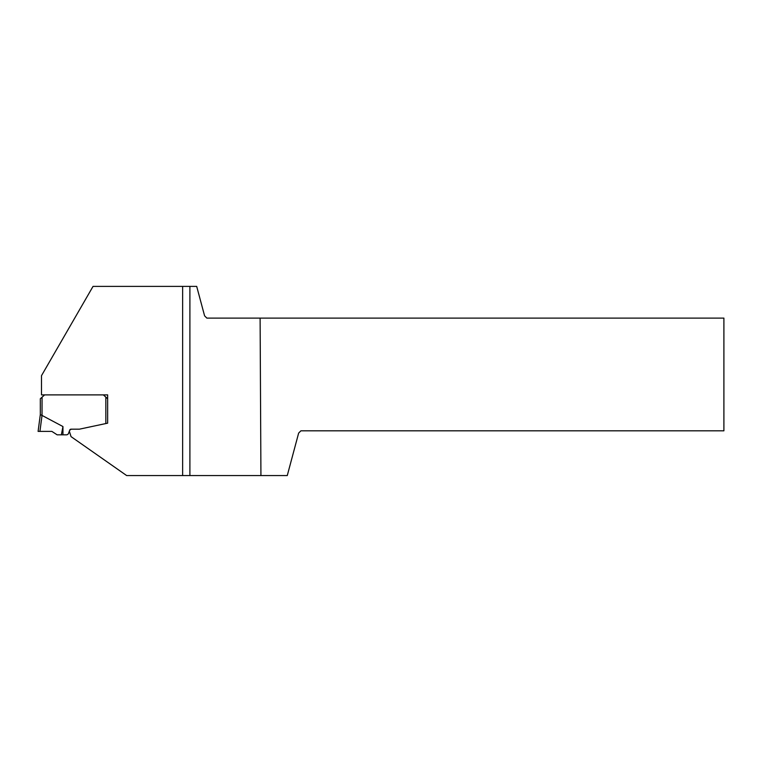 <?xml version="1.0" encoding="UTF-8"?>
<svg xmlns="http://www.w3.org/2000/svg" width="762" height="762" viewBox="0 0 762 762"><rect width="100%" height="100%" fill="white"/><g stroke="black" fill="none" stroke-linecap="round" stroke-linejoin="round"><path stroke-width="1.14" d="M40.319 398.745L40.319 414.538L40.319 398.745L44.625 394.887L103.346 394.887L107.652 398.745L107.652 423.158L107.652 394.887L41.5 394.887L41.5 375.666L93.04 286.388L196.691 286.388L204.587 315.839L206.854 318.106L260.109 318.106L260.928 475.564L182.642 475.564L182.642 286.388M182.642 475.564L126.663 475.564L71.047 436.626L69.332 431.178L68.551 433.34A2.267 2.267 0 0 1 66.418 434.826L62.951 434.826L62.951 426.549L42.024 415.423L42.062 397.459M71.838 429.187L71.009 429.187A1.362 1.362 0 0 0 69.733 430.082L69.428 430.93M40.396 414.68L42.024 415.423L39.929 431.387L38.1 431.387L40.319 414.518L38.1 431.387M62.951 434.826L57.16 434.826L51.845 431.387L39.929 431.387M62.951 426.549L61.36 434.826M260.109 318.106L723.9 318.106L723.9 430.816L300.914 430.816L298.647 433.083L287.264 475.564L260.928 475.564M69.332 431.178L69.39 431.016A2.781 2.781 0 0 1 72.009 429.177L79.172 429.177A1.591 1.591 0 0 0 79.505 429.149L107.652 423.167M189.9 475.564L189.9 286.388M198.911 475.564L239.792 475.564M51.845 431.387L38.1 431.387L51.845 431.387M105.842 423.548L105.842 397.383"/></g></svg>
